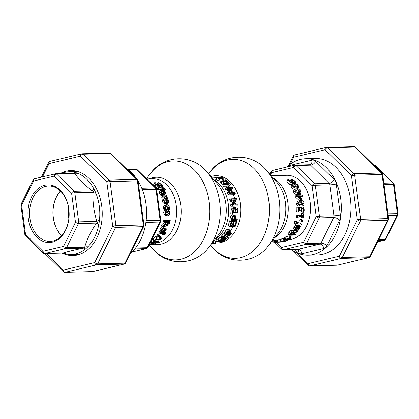 <?xml version="1.0" encoding="UTF-8"?>
<svg xmlns="http://www.w3.org/2000/svg" width="419" height="419" viewBox="0 0 419 419"><rect width="100%" height="100%" fill="white"/><g stroke="black" fill="none" stroke-linecap="round" stroke-linejoin="round"><path stroke-width="0.63" d="M377.598 241.852L384.417 240.234A2.299 1.592 -103.4 0 1 384.186 240.26L377.613 241.826M378.766 239.495L385.239 239.328A2.299 0.958 26.3 0 0 385.946 239.013L397.83 214.963A2.299 0.958 -153.7 0 1 397.128 215.272L385.239 239.328A2.299 1.639 88.5 0 1 384.186 240.26L378.31 240.412M387.963 213.805L398.05 213.638L394.164 184.549L393.493 184.47L397.385 213.559A2.299 1.639 88.5 0 1 397.128 215.272L388.188 215.507M383.872 183.213L392.807 182.977A2.299 1.294 -45.5 0 1 393.493 183.213L376.105 166.128A2.299 1.294 134.5 0 0 375.424 165.893L392.807 182.977A2.299 1.639 88.5 0 1 393.493 184.47L384.071 184.716M374.193 165.5A2.299 1.639 88.5 0 1 374.434 165.468A2.299 1.639 88.5 0 1 375.424 165.893L374.591 165.914M74.812 170.858A42.513 30.336 -91.5 0 0 71.853 171.711M74.011 254.412A42.513 30.336 -91.5 0 0 77.012 255.108M38.192 236.264A27.712 19.772 88.5 0 1 30.357 205.504A27.712 19.772 88.5 0 1 48.635 185.973A27.712 19.772 88.5 0 1 69.119 213.161A27.712 19.772 88.5 0 1 50.076 241.381A27.712 19.772 88.5 0 1 38.192 236.264M36.924 237.222A28.859 20.594 -91.5 0 0 69.093 216.408A28.859 20.594 -91.5 0 0 39.637 187.466A28.859 20.594 -91.5 0 0 36.924 237.222M60.441 191.012A27.712 19.772 -91.5 0 0 61.53 235.656A27.712 19.772 -91.5 0 0 61.609 235.729M24.836 234.451L25.507 234.19A2.299 1.294 134.5 0 0 25.507 235.787L42.895 252.872A2.299 1.294 -45.5 0 1 42.895 251.274A2.299 1.592 76.6 0 0 44.807 253.5L65.505 248.572A2.299 1.592 -103.4 0 1 63.594 246.346A2.299 0.958 26.3 0 0 66.558 247.634L78.447 223.584A2.299 0.958 -153.7 0 1 75.483 222.295L78.704 221.871L74.818 192.782L71.591 193.206A2.299 1.294 -45.5 0 1 74.132 191.289L56.743 174.204A2.299 1.294 134.5 0 0 54.208 176.121A2.299 1.592 -103.4 0 1 55.282 173.843A2.299 1.592 -103.4 0 1 55.512 173.812A2.299 1.639 -91.5 0 1 55.758 173.78A2.299 2.299 0 0 0 55.282 173.843L34.583 178.766A2.299 1.592 76.6 0 0 33.504 181.045A2.299 0.958 -153.7 0 1 33.054 179.987L21.17 204.037A2.299 0.958 26.3 0 0 21.62 205.101L20.95 205.362L24.836 234.451A2.299 2.299 0 0 0 25.507 235.787M34.814 178.74A2.299 1.592 76.6 0 0 34.583 178.766A2.299 2.299 0 0 0 33.054 179.987M63.065 253.05A41.366 29.519 -91.5 0 0 65.914 253.919A41.366 29.519 -91.5 0 0 71.356 254.48A41.366 29.519 -91.5 0 0 84.942 249.389A41.366 29.519 -91.5 0 0 87.843 246.812A41.366 29.519 -91.5 0 0 98.769 224.704A41.366 29.519 -91.5 0 0 99.481 219.975A41.366 29.519 -91.5 0 0 95.904 193.238A41.366 29.519 -91.5 0 0 94.013 189.131A41.366 29.519 -91.5 0 0 78.028 173.424A4.599 3.666 -26.5 0 1 74.891 173.733L56.743 174.204A2.299 1.639 -91.5 0 0 55.758 173.78L74.189 173.298L74.891 173.733C79.023 179.479 84.816 185.172 92.28 190.818C93.275 191.174 93.505 191.672 92.966 192.305C92.589 202.058 93.887 211.752 96.852 221.394C97.559 222.002 97.475 222.573 96.595 223.112C90.954 231.178 86.995 239.197 84.706 247.163L83.659 248.1C75.074 249.787 68.177 251.426 62.955 253.024L63.311 253.008M95.904 193.238A4.599 1.723 9.4 0 1 92.966 192.305L74.818 192.782A2.299 1.639 -91.5 0 0 74.132 191.289L92.28 190.818A4.599 1.105 -57.2 0 0 94.013 189.131M98.769 224.704A4.599 0.482 40.4 0 0 96.595 223.112L78.447 223.584A2.299 1.639 -91.5 0 0 78.704 221.871L96.852 221.394A4.599 0.838 -23.7 0 1 99.481 219.975M84.942 249.389A4.599 1.65 80.1 0 0 83.659 248.1L65.505 248.572A2.299 1.639 -91.5 0 0 66.558 247.634L84.706 247.163A4.599 3.043 7.5 0 1 87.843 246.812M42.895 252.872A2.299 2.299 0 0 0 44.566 253.532A2.299 1.639 -91.5 0 0 44.807 253.5L62.955 253.024A4.599 4.211 68.5 0 1 65.914 253.919M73.959 173.304A4.599 1.65 80.1 0 0 74.645 172.345A41.366 29.519 -91.5 0 0 69.198 171.78A41.366 29.519 -91.5 0 0 60.991 173.644M74.168 173.298L73.844 173.335M78.028 173.424A41.366 29.519 -91.5 0 0 74.645 172.345M61.687 235.646A27.575 19.677 88.5 0 1 61.583 235.546A27.575 19.677 88.5 0 1 60.525 191.095M68.575 207.604A27.575 19.677 -91.5 0 0 68.863 218.739M295.07 230.199L295.254 228.292L296.469 226.747L298.574 226.092A34.473 24.595 88.5 0 1 296.752 229.717L299.182 227.988L299.512 226.218A34.473 24.595 -91.5 0 0 299.538 226.166L300.313 226.145L299.805 227.962C298.878 229.638 297.673 230.502 296.196 230.555L295.07 230.199L293.777 228.669L293.918 226.925L295.783 225.076M298.134 225.705L298.113 224.987M271.119 175.708L286.722 175.304A32.174 22.956 88.5 0 1 307.672 192.441A32.174 22.956 88.5 0 1 306.519 226.092A32.174 22.956 88.5 0 1 289.236 239.584M299.197 208.426L300.727 207.138L302.366 207.101L303.733 207.824L304.262 209.924L303.812 212.176L303.016 212.197A34.473 24.595 -91.5 0 0 303.021 212.114L303.607 209.919L303.293 208.688L302.377 208.274L301.56 208.782L301.308 211.888L298.407 211.967A34.473 24.595 -91.5 0 0 298.522 207.248L299.182 207.232A34.473 24.595 88.5 0 1 299.14 210.846L300.638 210.804L301.02 208.023L302.366 207.101L300.727 207.138M303.016 212.197L301.381 211.899A32.174 22.956 -91.5 0 0 301.392 211.82L301.968 209.772L301.654 208.62L303.293 208.688M298.407 211.967L296.778 211.689A32.174 22.956 -91.5 0 0 296.882 207.285L299.182 207.232M301.209 221.494L299.695 220.572A32.174 22.956 -91.5 0 0 300.03 219.378L301.109 219.352L302.649 220.185A34.473 24.595 88.5 0 1 302.288 221.462L301.209 221.494A34.473 24.595 -91.5 0 0 301.57 220.216L302.649 220.185M284.611 240.433L284.061 238.254L280.898 239.254L281.264 241.512L284.611 240.433A34.473 24.595 88.5 0 1 284.569 240.448L282.799 241.004C282.008 241.302 282.113 241.438 283.108 241.412L285.978 240.92L286.732 240.396A34.473 24.595 -91.5 0 0 286.774 240.375L287.575 240.354L286.612 240.899L284.564 241.428L281.264 241.517L281.17 240.915L281.259 241.47M284.255 239.024L284.642 238.956M276.315 239.94L272.8 240.035M273.198 240.024L273.062 242.035A34.473 24.595 -91.5 0 0 273.837 242.14L276.247 242.229L276.189 239.946L280.945 239.548M284.941 240.008L284.323 237.84L285.02 237.117L288.958 235.855L290.147 236.154L290.927 238.165L290.189 239.097L286.051 240.228L284.941 240.008L285.721 239.212L289.775 237.861L290.927 238.165M293.567 230.969L295.044 230.172M289.152 235.279L288.136 233.446A32.174 22.956 -91.5 0 0 289.267 232.142L290.624 230.749L292.305 230.068L293.096 230.335L294.269 231.917L294.269 232.87L298.218 230.612A34.473 24.595 88.5 0 1 297.511 231.702L293.881 233.634A34.473 24.595 88.5 0 1 293.18 234.483L295.421 234.425A34.473 24.595 88.5 0 1 294.782 235.132L289.152 235.279A34.473 24.595 -91.5 0 0 290.367 233.881L291.792 232.388L293.504 231.66L294.269 231.917M295.924 224.919L294.463 223.762L294.363 222.217L294.74 221.274L295.395 221.258L296.898 222.217A34.473 24.595 88.5 0 1 296.882 222.269L296.505 224.081L297.181 224.191A34.473 24.595 -91.5 0 0 297.747 222.583L298.333 222.568A34.473 24.595 88.5 0 1 297.783 224.144L301.423 224.05A34.473 24.595 88.5 0 1 301.051 224.998L297.417 225.092A34.473 24.595 88.5 0 1 297.155 225.726L296.568 225.741A34.473 24.595 -91.5 0 0 296.825 225.108L295.924 224.919L295.845 223.243L296.243 222.232L296.898 222.217M296.196 221.766A32.174 22.956 -91.5 0 0 296.249 221.599L296.841 221.583L298.333 222.568M298.187 223.002L299.962 222.96L301.423 224.05M296.568 225.741L295.149 224.542A32.174 22.956 -91.5 0 0 295.222 224.369M298.323 218.032L296.746 217.351L296.264 215.775A32.174 22.956 -91.5 0 0 296.395 214.963L301.471 214.832A32.174 22.956 -91.5 0 0 301.654 213.433L303.848 213.826A34.473 24.595 88.5 0 1 303.188 217.906L302.612 217.922A34.473 24.595 -91.5 0 0 302.9 216.419L299.124 216.518A34.473 24.595 88.5 0 1 298.836 218.021L298.323 218.032L297.862 216.34A34.473 24.595 -91.5 0 0 297.998 215.471L303.073 215.34A34.473 24.595 -91.5 0 0 303.272 213.842L303.848 213.826M302.612 217.922L301.036 217.241A32.174 22.956 -91.5 0 0 301.193 216.461M299.664 206.143L301.57 206.017L299.664 206.143C297.689 206.211 296.647 205.383 296.532 203.66L297.925 201.22L300.722 200.575C302.728 200.497 303.827 201.377 304.021 203.21C304.199 205.064 303.288 206.007 301.303 206.028C299.328 206.101 298.281 205.21 298.155 203.362L299.575 200.732M302.607 196.16L300.669 196.212A34.473 24.595 88.5 0 1 301.481 199.863L300.685 199.884L296.961 196.265A34.473 24.595 -91.5 0 0 296.683 195.27L299.774 195.186A34.473 24.595 -91.5 0 0 299.485 194.238L300.093 194.222A34.473 24.595 88.5 0 1 300.381 195.17L302.314 195.123A34.473 24.595 88.5 0 1 302.607 196.16L300.858 196.935M301.481 199.863L299.098 200.408L295.426 197.035A32.174 22.956 -91.5 0 0 295.165 196.102L296.683 195.27M298.019 195.233A32.174 22.956 -91.5 0 0 297.988 195.139L299.485 194.238M300.69 193.128L299.266 194.07L297.5 194.484C295.531 194.542 294.269 193.798 293.714 192.258L293.792 190.488L295.196 189.215L297.019 188.718C299.014 188.634 300.344 189.393 300.999 190.996L300.69 193.128L298.983 193.536C297.013 193.594 295.73 192.798 295.133 191.148L295.196 189.215M295.301 189.252C293.331 189.299 291.97 188.644 291.226 187.283L290.98 185.847L292.184 184.245L294.059 183.695C296.055 183.606 297.48 184.266 298.333 185.659L298.485 187.403L296.626 187.927C294.657 187.979 293.269 187.272 292.467 185.816L292.184 184.245M293.944 183.815L293.221 182.789M292.158 184.281L289.34 184.355A32.174 22.956 -91.5 0 0 286.868 181.568L287.79 179.693L288.45 179.678A34.473 24.595 88.5 0 1 290.503 181.919L292.006 181.877L290.796 179.851L289.843 181.736M161.341 230.827L161.692 229.811C162.472 227.994 163.578 227.03 164.997 226.93L166.018 227.187L166.233 229.471L165.044 231.042L162.912 231.67A34.473 24.595 -91.5 0 0 164.588 227.905L162.315 229.78L161.985 231.55A34.473 24.595 88.5 0 1 161.959 231.602L161.184 231.623L161.341 230.827L159.974 229.523L159.843 230.267L160.294 228.575L162.137 226.276M164.059 225.925L166.018 227.187M154.113 240.606L153.223 238.652A32.174 22.956 -91.5 0 0 155.48 236.389L156.057 236.379L157.104 238.17A34.473 24.595 88.5 0 1 156.229 239.118L160.006 239.019A34.473 24.595 -91.5 0 0 160.88 238.071L161.399 238.06L161.184 239.113A34.473 24.595 88.5 0 1 160.671 239.626L155.59 239.757A34.473 24.595 88.5 0 1 154.69 240.59L154.113 240.606A34.473 24.595 -91.5 0 0 156.533 238.186L157.104 238.17M156.554 237.227L159.016 237.164A32.174 22.956 -91.5 0 0 159.833 236.279L160.351 236.264L161.399 238.06M159.88 233.535A34.473 24.595 -91.5 0 0 160.362 232.692L163.997 232.597A34.473 24.595 -91.5 0 0 164.311 232.016L164.903 232A34.473 24.595 88.5 0 1 164.588 232.582L165.536 232.812L165.301 234.195L164.704 235.012L164.049 235.033A34.473 24.595 -91.5 0 0 164.075 234.991L164.824 233.524L164.122 233.393A34.473 24.595 88.5 0 1 163.284 234.745L162.698 234.755A34.473 24.595 -91.5 0 0 163.515 233.435L159.88 233.535L158.607 232.053A32.174 22.956 -91.5 0 0 159.058 231.262L160.786 231.22M161.97 231.188L162.425 231.173M162.954 226.847A34.473 24.595 -91.5 0 0 163.394 225.506L166.333 222.924A34.473 24.595 -91.5 0 0 166.621 221.682L164.379 221.74A34.473 24.595 -91.5 0 0 164.599 220.645L170.234 220.499A34.473 24.595 88.5 0 1 169.779 222.615L168.941 224.663L167.438 225.59L166.804 225.438L166.27 223.992L162.954 226.847L161.477 225.81A32.174 22.956 -91.5 0 0 161.886 224.558L164.782 222.143A32.174 22.956 -91.5 0 0 164.882 221.73M164.379 221.74L162.808 221.043A32.174 22.956 -91.5 0 0 163.012 220.022L168.648 219.875L170.234 220.499M167.359 215.79C165.929 215.748 165.238 214.811 165.275 212.978C165.343 211.118 166.076 210.134 167.485 210.029C168.962 210.092 169.711 211.035 169.742 212.862C169.632 214.696 168.841 215.67 167.359 215.79L165.196 215.45L163.635 212.868C163.698 211.129 164.437 210.212 165.845 210.113L167.364 210.039M167.485 210.029L165.845 210.113M167.637 198.229L166.898 198.25A34.473 24.595 -91.5 0 0 166.882 198.197L165.725 196.123L162.724 196.202A34.473 24.595 -91.5 0 0 162.363 195.233L166.589 195.123A34.473 24.595 88.5 0 1 166.956 196.092L166.322 196.108L167.637 198.229L165.824 199.104M165.374 199.067L164.264 197.129L161.263 197.208A32.174 22.956 -91.5 0 0 160.927 196.302L162.363 195.233M165.584 193.541L164.012 194.212A34.473 24.595 -91.5 0 0 162.211 190.472L161.467 190.724L161.598 192.258L162.944 194.081A34.473 24.595 88.5 0 1 162.965 194.133L161.556 195.275L160.781 195.296L159.629 193.552L159.419 191.415L160.718 189.964L161.765 189.603C163.274 189.629 164.458 190.415 165.316 191.949L165.584 193.541L163.719 195.196M162.551 195.228A32.174 22.956 -91.5 0 0 162.31 194.667M158 188.031L156.418 187.56L154.752 186.209L153.658 184.632L154.548 182.726L155.491 182.705A34.473 24.595 88.5 0 1 155.538 182.752L156.36 184.35L158.361 185.565L158.754 185.413M158.361 185.565L158.644 184.847L157.685 183.009L156.816 184.784M160.66 187.686L159.817 185.957M161.226 189.676A32.174 22.956 -91.5 0 0 161.116 189.503L157.476 189.598A32.174 22.956 -91.5 0 0 156.968 188.859L158.125 187.256L161.76 187.162A34.473 24.595 -91.5 0 0 161.388 186.638L161.975 186.623A34.473 24.595 88.5 0 1 162.352 187.146L165.112 188.702L165.563 189.566L164.908 189.582A34.473 24.595 -91.5 0 0 164.882 189.54L164.562 188.838L162.876 187.911A34.473 24.595 88.5 0 1 163.74 189.273L163.148 189.288A34.473 24.595 -91.5 0 0 162.305 187.953L158.665 188.047A34.473 24.595 -91.5 0 0 158.125 187.256M163.358 203.126L162.368 201.261L162.42 200.031L163.248 199.502M165.982 204.053L167.967 203.477L165.982 204.053L163.096 204.126A32.174 22.956 -91.5 0 0 162.907 203.142L164.934 202.545L163.918 200.544L163.949 199.224L164.761 198.664L166.306 199.737L167.265 202.487L167.956 202.042L167.108 199.156A34.473 24.595 -91.5 0 0 167.092 199.098L167.815 199.077L168.49 200.942L168.574 202.827L167.574 203.54L164.688 203.613A34.473 24.595 -91.5 0 0 164.489 202.555M166.385 209.531L163.949 209.668L163.494 207.903L163.813 205.87L164.793 205.137L166.966 204.619L168.726 205.399L169.543 207.541L169.349 209.453L168.548 209.474A34.473 24.595 -91.5 0 0 168.548 209.411L168.92 207.541L167.118 205.724L166.757 205.771L165.741 207.62L166.38 209.469A34.473 24.595 88.5 0 1 166.385 209.531L165.584 209.552L165.123 207.656L165.426 205.488L166.422 204.692M169.349 209.453L166.914 209.589A32.174 22.956 -91.5 0 0 166.909 209.531L167.291 207.782L166.086 206.158M157.816 236.609L156.685 234.923A32.174 22.956 -91.5 0 0 157.334 234.027L158.413 234.001L159.592 235.625A34.473 24.595 88.5 0 1 158.895 236.583L157.816 236.609A34.473 24.595 -91.5 0 0 158.518 235.651L159.592 235.625M151.568 239.94L153.27 239.417L154.092 241.428A34.473 24.595 88.5 0 1 154.04 241.47L152.191 242.475L151.73 242.973L152.359 243.12L153.49 242.91L155.601 241.554L158.502 241.475A34.473 24.595 88.5 0 1 155.459 243.429L154.794 243.449A34.473 24.595 -91.5 0 0 157.146 242.004L155.643 242.046L153.527 243.193L151.584 243.549L150.73 243.308L151.552 242.481L153.291 241.449L154.092 241.428M153.673 240.406L153.946 240.239M299.15 210.621L300.638 210.804M296.882 207.285L298.522 207.248M301.753 210.951L303.387 211.186M301.392 211.82L303.021 212.114M300.03 219.378L301.57 220.216M282.799 241.004C282.008 241.302 282.113 241.438 283.108 241.412L283.024 240.925M287.502 240.077L287.575 240.354M283.265 238.275L283.81 240.454M281.856 241.925L279.483 242.124L281.856 241.925M278.787 242.172L283.668 241.753A34.473 24.595 88.5 0 1 282.898 241.899L278.232 242.192M277.017 242.224A34.473 24.595 88.5 0 1 276.969 242.224L276.378 242.24M149.18 244.366L152.589 244.282L150.845 244.9L148.902 245.005M152.589 244.282L152.301 244.602M149.515 244.099L153.694 244.104L152.93 244.581L148.975 245.183M160.838 238.987L161.184 239.113L160.938 238.641M159.833 236.279L160.88 238.071M159.016 237.164L160.006 239.019M155.48 236.389L156.533 238.186M163.536 234.352L164.049 235.033M164.363 231.44L164.903 232M163.902 231.587L164.311 232.016M163.148 231.665L163.997 232.597M159.058 231.262L160.362 232.692M161.708 233.483L162.698 234.755M163.562 234.315L164.075 234.991M163.887 230.79A34.473 24.595 -91.5 0 0 165.133 227.889L165.798 228.329L165.673 229.429L164.882 230.466L163.887 230.79M164.295 229.916L164.882 230.466M165.264 227.91L165.798 228.329L165.133 227.889M159.843 230.267L161.184 231.623M162.017 230.754L162.912 231.67M167.71 224.5L166.951 224.071L167.029 222.62A34.473 24.595 -91.5 0 0 167.244 221.667L169.365 221.609A34.473 24.595 88.5 0 1 169.119 222.688L168.595 223.976L167.71 224.5L166.951 224.071L167.71 224.5M166.898 223.306L168.595 223.976M167.066 223.123L167.563 221.918A32.174 22.956 -91.5 0 0 167.626 221.656M163.012 220.022L164.599 220.645M164.782 222.143L166.333 222.924M161.886 224.558L163.394 225.506M166.72 214.575L167.438 214.675C166.364 214.675 165.845 214.104 165.887 212.962L167.516 211.155C168.611 211.155 169.15 211.726 169.129 212.878L167.438 214.675L167.055 214.654M166.369 214.371L167.49 212.768L166.757 211.312M165.657 198.957L166.898 198.25M166.568 196.359L166.956 196.092M161.263 197.208L162.724 196.202M164.264 197.129L165.725 196.123M165.615 198.925L166.882 198.197M164.583 193.196L164.159 193.279A34.473 24.595 -91.5 0 0 162.755 190.462L163.829 190.865L164.709 191.912L164.751 193.091M163.274 191.441L163.829 190.865M162.965 194.133L162.19 194.154L160.985 192.284L160.718 189.964M160.781 195.296L162.19 194.154M161.31 191.436L162.211 190.472M162.755 195.223L164.012 194.212M156.79 184.837L157.712 182.925L158.372 182.663L161.666 184.35L162.698 186.041L161.807 186.067A34.473 24.595 -91.5 0 0 161.76 186.01L161.058 184.412L159.157 183.349L158.927 184.051L159.754 186.115L159.115 186.371L157.507 185.868L155.758 184.418L154.548 182.726M158.859 183.936L159.157 183.349L158.77 183.496M160.996 187.178L161.76 186.01M161.43 186.638L161.807 186.067M162.153 186.869L162.698 186.041M157.308 185.193L158.021 183.862M164.494 190.786L165.563 189.566M164.133 190.467L164.908 189.582M161.016 187.178L161.388 186.638M157.476 189.598L158.665 188.047M161.116 189.503L162.305 187.953M162.766 189.734L163.148 189.288M163.206 189.896L163.74 189.273M164.096 190.436L164.882 189.54M165.526 202.529L164.667 200.9L165.107 199.716L166.118 200.643L166.699 202.497L165.526 202.529M167.406 202.482L167.956 202.042L167.228 202.325M162.813 199.617L164.761 198.664M163.096 204.126L164.688 203.613M166.202 199.564L167.092 199.098M166.233 199.612L167.108 199.156M162.42 200.031L163.949 199.224M162.844 202.429L164.416 201.796M163.682 208.882L165.311 208.714M163.949 209.668L165.584 209.552M167.186 208.83L168.82 208.662M166.909 209.531L168.548 209.411M166.914 209.589L168.548 209.474M157.334 234.027L158.518 235.651M150.735 243.334L150.421 242.266L150.735 243.334M154.595 242.737L154.794 243.449M157.795 239.699L158.502 241.475M155.077 240.244L155.601 241.554M153.171 241.904L153.49 242.91M152.474 239.438L153.291 241.449M271.496 241.7L273.073 241.847M272.23 240.763L272.125 241.779M275.519 239.961L275.529 242.245M274.56 239.987L274.466 242.124M273.932 240.003L273.837 242.14M289.079 238.39L290.011 238.589L289.576 239.113L286.8 239.836L285.873 239.678L286.334 239.197L289.079 238.39M292.975 232.503L293.614 232.817L293.096 233.854A34.473 24.595 88.5 0 1 292.551 234.499L290.435 234.556A34.473 24.595 -91.5 0 0 291.048 233.823L292.975 232.503M291.718 233.09L292.551 234.499M297.809 230.115L298.218 230.612M294.704 233.215L295.421 234.425M295.573 229.004L296.207 229.727L295.594 229.34L295.814 228.324L296.636 227.323L297.631 226.993A34.473 24.595 88.5 0 1 296.207 229.727M299.066 225.05L300.313 226.145M298.291 225.071L299.538 226.166M298.218 225.076L299.512 226.218M298.145 225.626L299.522 226.904M297.432 225.092L298.574 226.092M295.086 225.48L296.469 226.747M294.74 221.274L296.243 222.232M296.249 221.599L297.747 222.583M296.385 223.589L297.181 224.191M298.056 216.382L296.264 215.775M301.654 213.433L303.272 213.842M301.471 214.832L303.073 215.34M296.395 214.963L297.998 215.471M302.654 201.984L303.393 203.225L302.906 204.524L301.23 204.86L299.491 204.603L298.778 203.346L299.213 202.078L300.894 201.722L302.654 201.984L301.041 202.361L299.145 202.131M301.01 204.865L301.774 203.519L301.041 202.361M300.062 196.228A34.473 24.595 88.5 0 1 300.706 198.999L297.862 196.286L300.062 196.228L298.595 196.961M295.426 197.035L296.961 196.265M299.098 200.408L300.685 199.884M299.313 189.927L300.376 191.012L300.214 192.169L298.611 192.473L296.799 192.253L295.762 191.132L295.877 190.022L297.48 189.707L299.313 189.927L297.925 191.111L295.688 190.928M299.056 192.457L297.925 191.111M296.511 184.732L297.71 185.68L297.689 186.701L294.274 186.785L293.096 185.795L293.075 184.826L296.511 184.732L295.306 186.261L293.3 186.099M296.463 187.146L295.306 186.261M290.089 181.422L290.765 180.123L291.603 179.562L293.405 179.976L295.159 181.27L296.06 182.784L295.259 182.804A34.473 24.595 -91.5 0 0 295.217 182.747L294.499 181.275L293.457 180.5L292.284 180.259L291.755 180.579L293.342 182.605L290.44 182.679A34.473 24.595 -91.5 0 0 287.79 179.693M289.34 184.355L290.44 182.679M292.394 184.051L293.342 182.605M292.682 181.919L293.457 180.5M294.023 183.695L295.023 182.108M294.583 183.695L295.217 182.747M294.662 183.7L295.259 182.804M295.4 183.768L296.06 182.784M223.395 180.804A32.174 22.956 -91.5 0 0 223.353 180.778L224.029 178.861M224.071 178.74L222.594 179.238L219.64 178.855L216.822 177.661L216.246 177.3L216.974 177.279A34.473 24.595 88.5 0 1 217.005 177.3L221.106 178.704L218.77 177.305L219.577 176.944L223.348 177.907L224.071 178.74L223.337 180.819M223.097 178.426L221.651 178.688L219.807 177.593L220.399 177.352L222.73 177.918L223.107 178.405M218.545 178.169L218.749 177.174L218.503 178.154M221.075 181.244L218.917 180.903L215.696 179.447L216.246 177.3M232.252 187.345A34.473 24.595 88.5 0 1 232.739 188.173L227.108 188.325A34.473 24.595 -91.5 0 0 226.354 187.063L229.078 184.433L224.615 184.554A34.473 24.595 -91.5 0 0 224.045 183.826L229.68 183.679A34.473 24.595 88.5 0 1 230.361 184.554L227.391 187.471L232.252 187.345M231.461 190.278A32.174 22.956 -91.5 0 0 231.084 189.598A9.192 3.871 -29.7 0 0 231.477 189.582L232.739 188.173M227.328 186.12L223.505 186.219A32.174 22.956 -91.5 0 0 222.976 185.544L224.045 183.826M223.505 186.219L224.615 184.554M228.324 189.671L225.831 189.739A32.174 22.956 -91.5 0 0 225.129 188.56L226.354 187.063M225.831 189.739L227.108 188.325M231.084 189.598L230.691 189.608M230.361 184.554L229.256 186.198A12.554 1.477 -52.5 0 1 229.01 186.413L227.816 187.461M232.817 192.719L234.918 192.667A34.473 24.595 88.5 0 1 235.316 193.678L229.685 193.824A34.473 24.595 -91.5 0 0 228.915 191.928L228.371 190.022L228.612 189.378L229.287 189.147L230.859 189.728L232.466 191.876A34.473 24.595 88.5 0 1 232.817 192.719M229.203 190.708L229.811 190.121L230.848 190.509L231.896 192.059A34.473 24.595 88.5 0 1 232.178 192.735L229.937 192.792A34.473 24.595 -91.5 0 0 229.586 191.97L229.203 190.661L229.811 190.121L229.203 190.661M229.497 191.766L230.848 190.509M230.497 193.217L229.492 191.771M235.316 193.678L233.881 194.715A9.192 2.828 -20.7 0 1 233.493 194.735L228.24 194.872A32.174 22.956 -91.5 0 0 227.517 193.101L227.035 191.321L228.612 189.378M228.24 194.872L229.685 193.824M235.258 226.354L229.622 226.501A34.473 24.595 -91.5 0 0 231.188 221.62L231.854 221.604A34.473 24.595 88.5 0 1 230.67 225.474L232.21 225.438A34.473 24.595 -91.5 0 0 233.325 221.829L233.996 221.813A34.473 24.595 88.5 0 1 232.88 225.417L234.97 225.364A34.473 24.595 -91.5 0 0 236.154 221.489L236.819 221.473A34.473 24.595 88.5 0 1 235.258 226.354M231.854 221.604L229.638 220.813A32.174 22.956 -91.5 0 1 228.182 225.37L229.622 226.501M233.263 224.306L233.503 224.301A32.174 22.956 -91.5 0 0 234.609 220.687L234.891 220.677A9.192 2.367 -165.7 0 1 235.284 220.672L236.819 221.473M234.609 220.687L236.154 221.489M233.503 224.301L234.97 225.364M231.655 221.499A32.174 22.956 -91.5 0 0 231.786 221.007L233.996 221.813M231.786 221.007L233.325 221.829M230.989 224.553L232.21 225.438M229.638 220.813L231.188 221.62M229.355 233.645L231.456 233.587A34.473 24.595 88.5 0 1 230.879 234.389L225.249 234.54A34.473 24.595 -91.5 0 0 226.312 233.001L227.7 231.288L229.492 230.45L230.419 231.01L229.822 232.943A34.473 24.595 88.5 0 1 229.355 233.645M230.309 232.037L231.456 233.587M228.994 231.382L229.612 231.738L229.093 233.1A34.473 24.595 88.5 0 1 228.716 233.661L226.47 233.718A34.473 24.595 -91.5 0 0 226.93 233.032L227.857 231.88L228.994 231.382M227.596 232.142L228.716 233.661M228.973 229.329L230.419 231.01M225.249 234.54L224.097 232.87A32.174 22.956 -91.5 0 0 225.092 231.435L226.412 229.837L228.172 229.052L229.12 229.575M224.437 240.621A34.473 24.595 88.5 0 1 222.824 241.585L217.189 241.732A34.473 24.595 -91.5 0 0 218.681 240.846L221.934 239.364L222.389 239.919L224.814 239.092L225.537 239.5L224.437 240.621M221.3 239.94L221.724 240.145L221.07 240.721A34.473 24.595 88.5 0 1 220.232 241.244L218.582 241.286A34.473 24.595 -91.5 0 0 219.294 240.846L221.656 239.972M219.97 240.412L220.232 241.244M224.113 239.678L224.547 239.951L223.542 240.805A34.473 24.595 88.5 0 1 222.939 241.176L220.855 241.229A34.473 24.595 -91.5 0 0 221.698 240.7L224.453 239.715M222.609 240.129L222.939 241.176M221.661 237.573L222.389 239.919M224.977 238.029L225.537 239.5M217.189 241.732L216.576 239.584A32.174 22.956 -91.5 0 0 217.969 238.757L221.085 237.374L221.593 237.887M219.53 237.809L220.342 239.825M211.616 243.675A34.473 24.595 -91.5 0 0 211.862 243.622A5372.8 3414.342 79 0 0 213.873 243.601A34.473 24.595 88.5 0 1 213.339 243.701A5372.8 4040.962 -100.1 0 1 211.537 243.769M215.125 241.517A9.192 6.437 -94.5 0 1 215.329 241.527L215.45 243.806A34.473 24.595 88.5 0 1 214.659 243.848L212.721 243.9A34.473 24.595 88.5 0 1 212.59 243.9L211.983 243.916A34.473 24.595 88.5 0 1 211.846 243.921M211.433 243.91L212.904 243.868A34.473 24.595 -91.5 0 0 213.638 243.795L214.245 243.779A34.473 24.595 88.5 0 1 213.512 243.853L215.45 243.806M211.412 243.931L212.114 243.916A34.473 24.595 88.5 0 1 211.983 243.916M214.214 243.402L214.245 243.779M212.501 243.476A34.473 24.595 -91.5 0 0 213.386 243.23A5372.8 3376.648 74.4 0 0 215.403 243.224A34.473 24.595 88.5 0 1 214.868 243.371A5372.8 4010.16 -105.5 0 1 212.501 243.476L212.391 242.68M213.135 241.732L213.386 243.23M213.721 240.983A5751.812 3638.266 74.3 0 0 215.036 240.977L215.403 243.224M229.45 235.703L228.722 237.086L226.637 238.683L225.694 238.71A34.473 24.595 -91.5 0 0 225.747 238.662L228.025 237.154L228.151 235.997L224.238 238.427L222.259 238.526L222.966 237.159L224.731 235.541L225.626 235.515A34.473 24.595 88.5 0 1 225.579 235.572L223.657 237.096L223.516 238.102L228.669 235.221L229.45 235.703L228.722 234.446M223.18 237.982L223.516 238.102L223.264 237.589M228.533 236.133L228.151 235.997M222.259 238.526L221.332 236.567L221.96 235.316L223.631 233.807L224.526 233.781L225.626 235.515M223.631 233.807L224.731 235.541M225.343 237.783L225.747 238.662M225.291 237.819L225.694 238.71M236.028 213.983A32.174 22.956 -91.5 0 1 235.373 218.55L235.373 218.55A9.192 1.948 -168.7 0 1 235.766 218.545L237.337 219.195A34.473 24.595 88.5 0 1 237.102 220.289L231.471 220.436A34.473 24.595 -91.5 0 0 231.885 218.362L232.571 216.157L234.352 215.141L232.409 214.738L235.2 215.822L235.41 218.315A34.473 24.595 88.5 0 1 235.237 219.252L237.337 219.195M232.482 218.629L234.598 219.268L232.351 219.326A34.473 24.595 -91.5 0 0 232.524 218.414L232.974 216.911L234.211 216.314M233.917 216.283L234.687 216.738L234.74 218.514A34.473 24.595 88.5 0 1 234.598 219.268M233.503 216.382L234.687 216.738M233.016 218.613A32.174 22.956 -91.5 0 0 233.147 217.911L233.079 216.256M231.471 220.436L229.905 219.708A32.174 22.956 -91.5 0 0 230.293 217.775L230.953 215.712L232.409 214.738M238.191 211.956A34.473 24.595 88.5 0 1 238.071 213.931L232.435 214.078A34.473 24.595 -91.5 0 0 232.555 212.124L233.032 209.029L235.331 207.222L237.767 208.919L238.191 211.956M235.295 208.421L237.206 209.568L237.542 211.941A34.473 24.595 88.5 0 1 237.5 212.81L233.163 212.92A34.473 24.595 -91.5 0 0 233.205 212.051L233.582 209.767L235.337 208.416M233.179 212.653L235.866 212.58A32.174 22.956 -91.5 0 0 235.907 211.773L235.567 209.558L237.206 209.568M235.567 209.558L234.561 208.604M235.866 212.58L237.5 212.81M233.503 207.384L235.331 207.222M232.435 214.078L230.806 213.774A32.174 22.956 -91.5 0 0 230.916 211.951L231.393 209.065L233.697 207.374M237.955 204.849A34.473 24.595 88.5 0 1 238.055 205.912L232.425 206.059A34.473 24.595 -91.5 0 0 232.262 204.509L235.101 202.309L231.587 200.371A34.473 24.595 -91.5 0 0 231.241 198.847L236.876 198.7A34.473 24.595 88.5 0 1 237.128 199.79L232.278 199.921L236.002 202.01A34.473 24.595 88.5 0 1 236.112 202.696L233.1 204.975L237.955 204.849M236.133 207.342A32.174 22.956 -91.5 0 0 236.044 206.153A9.192 0.529 -4.9 0 0 236.436 206.143L238.055 205.912M236.044 206.153L230.796 206.289A32.174 22.956 -91.5 0 0 230.644 204.844L233.503 202.786L230.015 200.979A32.174 22.956 -91.5 0 0 229.691 199.559L231.241 198.847M230.015 200.979L231.587 200.371M233.503 202.786L235.101 202.309M230.644 204.844L232.262 204.509M230.796 206.289L232.425 206.059M237.128 199.79L235.572 200.429A9.192 1.676 -12.4 0 1 235.179 200.444L233.31 200.492M225.04 180.762L225.396 179.908L225.972 179.892A34.473 24.595 88.5 0 1 228.47 182.281L227.894 182.296A34.473 24.595 -91.5 0 0 226.988 181.359L223.212 181.458A34.473 24.595 88.5 0 1 224.118 182.396L221.782 181.369A34.473 24.595 -91.5 0 0 221.253 180.861L226.328 180.73A34.473 24.595 -91.5 0 0 225.396 179.908M224.118 182.396L223.128 184.203L220.865 183.244A32.174 22.956 -91.5 0 0 220.368 182.773L221.253 180.861M220.865 183.244L221.782 181.369M222.615 184.219L223.605 182.412M226.579 183.763A32.174 22.956 -91.5 0 0 226.061 183.229L223.626 183.292M226.061 183.229L226.988 181.359M227.098 183.747L227.894 182.296M227.674 183.732L228.47 182.281M125.475 167.899A48.258 34.437 88.5 0 1 136.872 179.102M143.968 225.066L143.303 224.987A2.299 1.639 88.5 0 1 143.047 226.7A2.299 0.958 26.3 0 0 143.754 226.386A2.299 2.299 0 0 0 143.968 225.066L138.076 180.961A2.299 2.299 0 0 0 137.406 179.625A2.299 1.294 134.5 0 0 136.72 179.39A2.299 1.639 88.5 0 1 137.406 180.882L138.076 180.961A48.258 34.437 88.5 0 1 130.409 253.385M131.933 252.008L146.378 248.572A2.299 1.592 -103.4 0 1 146.147 248.598L131.964 251.976M137.463 169.936A2.299 1.294 134.5 0 0 136.777 169.7L155.287 187.89A2.299 1.294 -45.5 0 1 155.973 188.126L137.463 169.936A2.299 2.299 0 0 0 135.793 169.281A2.299 1.639 88.5 0 1 136.777 169.7L128.392 169.92M135.547 169.313A2.299 1.639 88.5 0 1 135.793 169.281L127.816 169.486M156.638 189.461L155.973 189.383L160.11 220.347L160.776 220.425L156.638 189.461A2.299 2.299 0 0 0 155.973 188.126M141.784 188.241L155.287 187.89A2.299 1.639 88.5 0 1 155.973 189.383L142.381 189.734M160.561 221.751A2.299 0.958 -153.7 0 1 159.854 222.06L147.2 247.666A2.299 0.958 26.3 0 0 147.907 247.351L160.561 221.751A2.299 2.299 0 0 0 160.776 220.425M146.116 220.713L160.11 220.347A2.299 1.639 88.5 0 1 159.854 222.06L145.891 222.426M135.573 247.969L147.2 247.666A2.299 1.639 88.5 0 1 146.147 248.598L134.824 248.896M125.726 262.854A2.299 0.958 -153.7 0 1 125.024 263.169A2.299 1.639 88.5 0 1 123.972 264.101A2.299 1.592 76.6 0 0 124.202 264.07A2.299 2.299 0 0 0 125.726 262.854L143.754 226.386M92.814 271.543A2.299 1.592 -103.4 0 1 92.589 271.57A2.299 1.639 88.5 0 1 92.342 271.601A2.299 2.299 0 0 0 92.814 271.543L124.202 264.07M97.664 263.881A2.299 0.958 -153.7 0 1 94.699 262.593A2.299 1.592 76.6 0 0 96.611 264.813A2.299 1.639 -91.5 0 0 97.664 263.881L115.686 227.412A2.299 1.639 -91.5 0 0 115.943 225.7L112.721 226.124A2.299 0.958 26.3 0 0 115.686 227.412L143.047 226.7L125.024 263.169L97.664 263.881M64.982 272.319A2.299 1.639 -91.5 0 0 65.223 272.282A2.299 1.592 -103.4 0 1 63.311 270.061A2.299 1.294 134.5 0 0 63.311 271.659A2.299 2.299 0 0 0 64.982 272.319L92.342 271.601M109.134 153.097A2.299 1.639 88.5 0 1 109.375 153.066A2.299 1.639 88.5 0 1 110.359 153.49A2.299 1.294 -45.5 0 1 111.045 153.721A2.299 2.299 0 0 0 109.375 153.066L82.014 153.778A2.299 1.639 -91.5 0 0 81.768 153.81A2.299 1.592 76.6 0 0 81.543 153.841A2.299 1.592 76.6 0 0 80.464 156.114A2.299 1.294 -45.5 0 1 82.999 154.202A2.299 1.639 -91.5 0 0 82.014 153.778A2.299 2.299 0 0 0 81.543 153.841L50.154 161.31A2.299 2.299 0 0 0 48.63 162.525A2.299 0.958 26.3 0 0 49.081 163.588A2.299 1.592 -103.4 0 1 50.154 161.31M109.359 180.107A2.299 1.294 134.5 0 0 106.824 182.019L110.045 181.595A2.299 1.639 -91.5 0 0 109.359 180.107L82.999 154.202L110.359 153.49L136.72 179.39L109.359 180.107M60.032 173.67A42.513 30.336 88.5 0 1 70.78 170.591A42.513 30.336 88.5 0 1 100.811 200.952A42.513 30.336 88.5 0 1 88.477 249.09A42.513 30.336 88.5 0 1 72.995 255.59A42.513 30.336 88.5 0 1 62.101 253.071M291.184 249.514A48.258 34.437 -91.5 0 0 308.133 255.202A48.258 34.437 -91.5 0 0 340.731 198.905A48.258 34.437 -91.5 0 0 305.619 158.717A48.258 34.437 -91.5 0 0 287.067 166.992M305.619 158.717L315.271 158.466A48.258 34.437 88.5 0 1 350.384 198.653A48.258 34.437 88.5 0 1 317.791 254.951L308.133 255.202M274.492 242.14L281.537 249.064A2.299 1.294 -45.5 0 1 281.542 247.467A2.299 1.592 76.6 0 0 283.454 249.687L305.488 244.445A2.299 1.592 -103.4 0 1 303.576 242.224A2.299 0.958 26.3 0 0 306.54 243.512L319.194 217.906A2.299 0.958 -153.7 0 1 316.23 216.618L319.451 216.194L315.313 185.224L312.092 185.648A2.299 1.294 -45.5 0 1 314.627 183.737L296.118 165.547A2.299 1.294 134.5 0 0 293.583 167.464A2.299 1.592 -103.4 0 1 294.657 165.186A2.299 1.592 -103.4 0 1 294.887 165.154A2.299 1.639 -91.5 0 1 295.133 165.123A2.299 2.299 0 0 0 294.657 165.186L272.622 170.428A2.299 1.592 76.6 0 0 271.543 172.707A2.299 0.958 -153.7 0 1 271.093 171.649L269.826 174.22M323.798 248.514A4.599 3.184 -103.4 0 0 319.975 244.068L305.488 244.445A2.299 1.639 -91.5 0 0 306.54 243.512L321.022 243.13A2.299 1.639 88.5 0 1 319.975 244.068L297.935 249.31A2.299 1.639 88.5 0 1 297.694 249.342L283.207 249.719A2.299 1.639 -91.5 0 0 283.454 249.687L297.935 249.31A4.599 3.184 76.6 0 1 301.764 253.757L323.798 248.514A6.893 4.918 -91.5 0 0 326.951 245.712L339.605 220.106A6.893 4.918 -91.5 0 0 340.38 214.963L336.242 183.993A6.893 4.918 -91.5 0 0 334.184 179.526L315.675 161.341A6.893 4.918 -91.5 0 0 311.987 160.163L289.953 165.405A6.893 4.918 -91.5 0 0 287.701 166.841M339.605 220.106A4.599 1.912 -153.7 0 0 333.681 217.529L319.194 217.906A2.299 1.639 -91.5 0 0 319.451 216.194L333.938 215.811A2.299 1.639 88.5 0 1 333.681 217.529L321.022 243.13A4.599 1.912 -153.7 0 1 326.951 245.712M336.242 183.993A4.599 0.477 172.4 0 1 329.8 184.847L315.313 185.224A2.299 1.639 -91.5 0 0 314.627 183.737L329.109 183.36A2.299 1.639 88.5 0 1 329.8 184.847L333.938 215.811A4.599 0.477 172.4 0 0 340.38 214.963M272.853 170.402A2.299 1.592 76.6 0 0 272.622 170.428A2.299 2.299 0 0 0 271.093 171.649M334.184 179.526A4.599 2.593 134.5 0 1 329.109 183.36L310.605 165.17L296.118 165.547A2.299 1.639 -91.5 0 0 295.133 165.123L309.615 164.746A2.299 1.639 88.5 0 1 310.605 165.17A4.599 2.593 134.5 0 0 315.675 161.341M290.205 164.327L293.724 157.204A2.299 1.592 -103.4 0 1 294.798 154.93A2.299 2.299 0 0 0 293.274 156.146A2.299 0.958 26.3 0 0 293.724 157.204L325.107 149.735A2.299 1.294 -45.5 0 1 327.642 147.823A2.299 1.639 -91.5 0 0 326.658 147.399A2.299 1.639 -91.5 0 0 326.411 147.43A2.299 1.592 76.6 0 0 326.186 147.457A2.299 1.592 76.6 0 0 325.107 149.735L351.468 175.64L354.689 175.215A2.299 1.639 -91.5 0 0 354.003 173.728A2.299 1.294 134.5 0 0 351.468 175.64L357.365 219.745A2.299 0.958 26.3 0 0 360.33 221.033A2.299 1.639 -91.5 0 0 360.586 219.32L357.365 219.745L339.343 256.213A2.299 1.592 76.6 0 0 341.255 258.434A2.299 1.639 -91.5 0 0 342.302 257.502A2.299 0.958 -153.7 0 1 339.343 256.213L307.955 263.682A2.299 1.294 134.5 0 0 307.955 265.279A2.299 2.299 0 0 0 309.625 265.934A2.299 1.639 -91.5 0 0 309.866 265.903A2.299 1.592 -103.4 0 1 307.955 263.682L297.029 252.945M355.003 147.106A2.299 1.294 -45.5 0 1 355.689 147.341A2.299 2.299 0 0 0 354.018 146.681A2.299 1.639 88.5 0 1 355.003 147.106L381.363 173.01A2.299 1.639 88.5 0 1 382.049 174.503L382.715 174.582A2.299 2.299 0 0 0 382.049 173.246A2.299 1.294 134.5 0 0 381.363 173.01L354.003 173.728L327.642 147.823L355.003 147.106M353.777 146.718A2.299 1.639 88.5 0 1 354.018 146.681L326.658 147.399A2.299 2.299 0 0 0 326.186 147.457L294.798 154.93M387.69 220.321A2.299 0.958 26.3 0 0 388.397 220.006A2.299 2.299 0 0 0 388.612 218.687L387.947 218.603A2.299 1.639 88.5 0 1 387.69 220.321L369.668 256.784A2.299 1.639 88.5 0 1 368.615 257.722A2.299 1.592 76.6 0 0 368.846 257.69A2.299 2.299 0 0 0 370.37 256.475A2.299 0.958 -153.7 0 1 369.668 256.784L342.302 257.502L360.33 221.033L387.69 220.321M337.457 265.159A2.299 1.592 -103.4 0 1 337.232 265.19A2.299 1.639 88.5 0 1 336.986 265.222A2.299 2.299 0 0 0 337.457 265.159L368.846 257.69M25.507 234.19L21.62 205.101L33.504 181.045L54.208 176.121L71.591 193.206L75.483 222.295L63.594 246.346L42.895 251.274L25.507 234.19M274.665 237.652A32.174 22.956 -91.5 0 0 284.265 226.674A32.174 22.956 -91.5 0 0 273.109 177.991M156.266 242.978A32.174 22.956 -91.5 0 0 172.649 229.586A32.174 22.956 -91.5 0 0 173.806 195.935A32.174 22.956 -91.5 0 0 152.856 178.793L146.64 178.955M153.679 243.14L154.532 243.12A32.174 22.956 -91.5 0 0 154.705 243.114M299.381 208.002L301.02 208.023M299.176 209.893L300.643 210.024M301.968 209.772L303.607 209.919M285.831 240.234L285.978 240.92M281.73 238.799L282.197 241.014M280.903 239.265L281.17 240.915M280.505 239.558L280.777 241.831M278.918 239.678L279.159 241.957M277.315 239.867L277.462 242.161M150.735 244.251L150.845 244.9M151.783 243.539L151.872 243.884M164.012 233.577L164.609 234.326M164.814 228.69L165.673 229.429M160.294 228.575L161.692 229.811M163.839 226.108L164.997 226.93M167.563 221.918L169.119 222.688M163.635 212.868L165.275 212.978M165.248 198.559L166.746 197.653M163.892 192.693L164.709 191.912M159.629 193.552L160.985 192.284M160.199 194.51L161.582 193.311M163.143 195.212L164.4 194.201M154.752 186.209L155.758 184.418M156.418 187.56L157.507 185.868M158.529 187.246L159.115 186.371M160.048 186.198L161.058 184.412M158.225 185.559L158.644 184.847M163.546 190.064L164.562 188.838M164.772 201.256L166.118 200.643M166.961 201.345L167.857 200.952M162.368 201.261L163.918 200.544M163.494 207.903L165.123 207.656M166.443 205.881L167.118 205.724M167.291 207.782L168.92 207.541M163.813 205.87L165.426 205.488M153.93 240.249L154.663 242.318M152.17 242.491L152.359 243.12M151.039 241.014L151.552 242.481M275.204 239.972L275.194 242.24M289.335 238.39L289.576 239.113M286.57 239.055L286.8 239.836M288.958 235.855L289.775 237.861M285.02 237.117L285.721 239.212M292.347 232.66L293.096 233.854M292.305 230.068L293.504 231.66M290.624 230.749L291.792 232.388M289.267 232.142L290.367 233.881M298.176 226.978L299.182 227.988M297.317 225.338L298.187 226.103M293.918 226.925L295.254 228.292M294.363 222.217L295.845 223.243M296.374 223.694L297.04 224.196M301.774 203.519L303.393 203.225M299.286 202.126L300.894 201.722M301.277 204.734L302.906 204.524M296.532 203.66L298.155 203.362M298.951 192.122L300.376 191.012M296.097 190.912L297.48 189.707M293.714 192.258L295.133 191.148M297.5 194.484L298.983 193.536M296.626 186.958L297.71 185.68M293.452 186.094L294.646 184.549M291.226 187.283L292.467 185.816M295.578 188.974L296.626 187.927M291.236 181.898L291.545 181.369M291.907 180.977L292.284 180.259M293.468 183.035L294.499 181.275M220.232 177.97L220.399 177.352M222.505 178.656L222.73 177.918M219.394 178.452L219.546 177.949M216.225 179.788L216.822 177.661M218.917 180.903L219.64 178.855M221.986 180.84L222.594 179.238M231.042 192.766L231.896 192.059M227.035 191.321L228.371 190.022M227.517 193.101L228.915 191.928M228.046 231.733L229.093 233.1M228.172 229.052L229.492 230.45M226.412 229.837L227.7 231.288M225.092 231.435L226.312 233.001M220.829 240.014L221.07 240.721M223.217 239.851L223.542 240.805M224.474 238.317L224.814 239.092M221.085 237.374L221.934 239.364M217.969 238.757L218.681 240.846M228.177 234.462L228.669 235.221M225.281 234.567L226.333 236.363M224.469 236.353L225.045 237.437M221.96 235.316L222.966 237.159M227.491 236.159L228.025 237.154M233.147 217.911L234.74 218.514M230.953 215.712L232.571 216.157M230.293 217.775L231.885 218.362M235.907 211.773L237.542 211.941M231.393 209.065L233.032 209.029M230.916 211.951L232.555 212.124M216.178 177.577A32.174 22.956 -91.5 0 0 212.407 177.242L211.569 177.263M215.397 242.847A33.63 23.998 -91.5 0 0 236.536 228.784A33.63 23.998 -91.5 0 0 236.436 190.624A33.63 23.998 -91.5 0 0 210.94 176.535M215.12 241.506A32.174 22.956 -91.5 0 0 217.042 241.218M230.445 231.147A32.174 22.956 -91.5 0 0 232.199 228.03A32.174 22.956 -91.5 0 0 232.948 226.412M234.891 220.677A32.174 22.956 -91.5 0 0 234.975 220.342M235.923 204.901A32.174 22.956 -91.5 0 0 235.672 203.032M235.436 201.686A32.174 22.956 -91.5 0 0 235.179 200.444M234.776 198.753A32.174 22.956 -91.5 0 0 233.493 194.735M229.717 187.408A32.174 22.956 -91.5 0 0 229.01 186.413M215.115 239.202A32.174 22.956 -91.5 0 0 224.715 228.224A32.174 22.956 -91.5 0 0 213.554 179.542M153.684 244.041A33.63 23.998 -91.5 0 0 176.986 230.335A33.63 23.998 -91.5 0 0 176.258 190.959A33.63 23.998 -91.5 0 0 149.347 178.887M203.686 239.087A49.521 35.337 -91.5 0 0 197.564 173.471A49.521 35.337 -91.5 0 0 150.431 173.56C163.939 154.464 192.578 153.721 207.059 172.083A49.521 35.337 -91.5 0 1 214.119 238.814A49.521 35.337 -91.5 0 1 209.013 246.995C195.511 266.086 166.872 266.835 152.385 248.472A49.521 35.337 -91.5 0 0 203.686 239.087M209.013 246.995L218.624 234.713A33.63 23.998 -91.5 0 0 222.091 229.162A33.63 23.998 -91.5 0 0 217.299 183.841L207.059 172.083M268.569 245.44L278.179 233.163A33.63 23.998 -91.5 0 0 281.647 227.606A33.63 23.998 -91.5 0 0 276.849 182.291L266.615 170.528C252.128 152.165 223.489 152.914 209.987 172.005A49.521 35.337 -91.5 0 1 257.114 171.916A49.521 35.337 -91.5 0 1 263.237 237.531A49.521 35.337 -91.5 0 1 211.941 246.917C226.422 265.279 255.061 264.536 268.569 245.44A49.521 35.337 -91.5 0 0 273.67 237.259A49.521 35.337 -91.5 0 0 266.615 170.528M42.508 176.881L49.081 163.588L80.464 156.114L106.824 182.019L112.721 226.124L94.699 262.593L63.311 270.061L46.441 253.479M143.303 224.987L115.943 225.7L110.045 181.595L137.406 180.882L143.303 224.987M65.223 272.282L96.611 264.813L123.972 264.101L92.589 271.57L65.223 272.282M270.444 174.933L271.543 172.707L293.583 167.464L312.092 185.648L316.23 216.618L303.576 242.224L281.542 247.467L276.21 242.229M298.119 249.425A4.599 2.593 -45.5 0 1 298.077 252.584A6.893 4.918 -91.5 0 0 301.764 253.757M294.856 249.415L298.077 252.584M290.006 166.291A4.599 3.184 76.6 0 0 289.953 165.405M309.693 164.746A4.599 3.184 76.6 0 0 309.83 164.719A4.599 3.184 76.6 0 0 311.987 160.163M309.374 164.777A2.299 1.639 88.5 0 1 309.615 164.746L309.83 164.719M354.689 175.215L382.049 174.503L387.947 218.603L360.586 219.32L354.689 175.215M341.255 258.434L368.615 257.722L337.232 265.19L309.866 265.903L341.255 258.434M384.417 240.234A2.299 2.299 0 0 0 385.946 239.013M397.83 214.963A2.299 2.299 0 0 0 398.05 213.638M394.164 184.549A2.299 2.299 0 0 0 393.493 183.213M376.105 166.128A2.299 2.299 0 0 0 374.434 165.468L374.146 165.479M21.17 204.037A2.299 2.299 0 0 0 20.95 205.362M44.566 253.532L62.986 253.05M71.356 254.48L79.971 254.26M69.198 171.78L77.814 171.554M153.694 244.104L153.49 243.203M165.536 232.812L164.866 232.063M166.804 225.438L165.269 224.474M159.754 186.115L159.021 187.23M298.485 187.403L297.212 188.718M149.504 245.157L152.385 248.472M146.399 178.719L150.431 173.56M210.432 245.183L211.941 246.917M208.568 173.817L209.987 172.005M146.378 248.572A2.299 2.299 0 0 0 147.907 247.351M48.63 162.525L41.402 177.148M44.854 253.521L63.311 271.659M111.045 153.721L137.406 179.625M281.537 249.064A2.299 2.299 0 0 0 283.207 249.719M298.077 249.389L297.694 249.342M355.689 147.341L382.049 173.246M382.715 174.582L388.612 218.687M388.397 220.006L370.37 256.475M336.986 265.222L309.625 265.934M293.525 251.101L307.955 265.279M293.274 156.146L288.591 165.615"/></g></svg>
